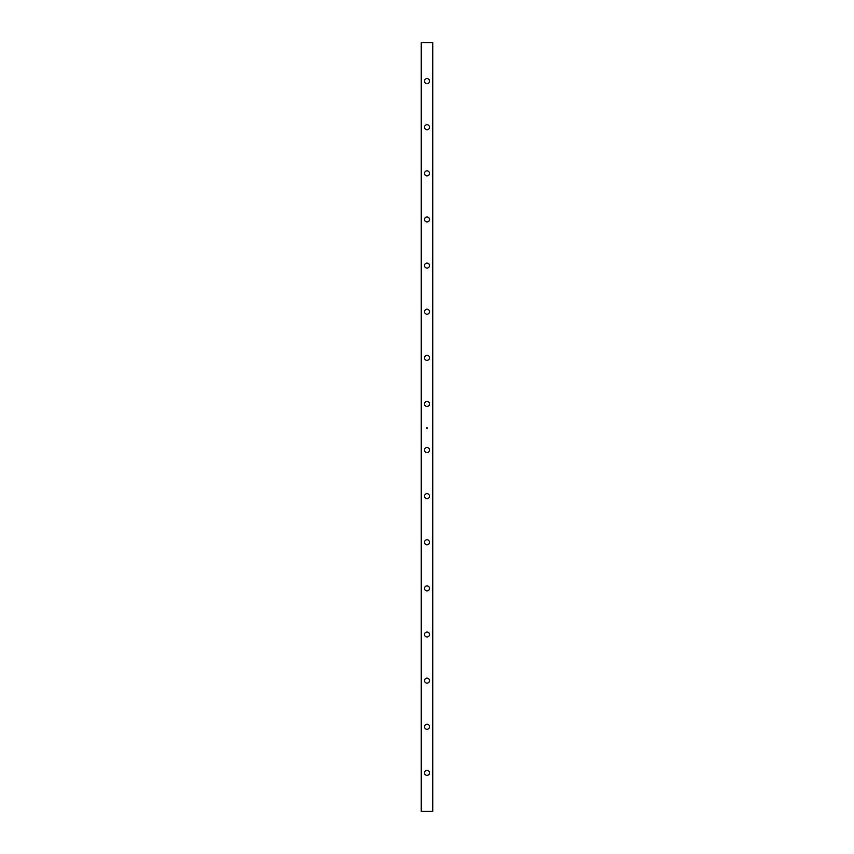 <?xml version="1.0" encoding="UTF-8"?>
<svg xmlns="http://www.w3.org/2000/svg" width="854" height="854" viewBox="0 0 854 854"><rect width="100%" height="100%" fill="white"/><g stroke="black" fill="none" stroke-linecap="round" stroke-linejoin="round"><path stroke-width="0.64" stroke-dasharray="4.27 3.2" d="M426.616 427.523L426.456 426.989L426.616 427.523M427 129.744A2.498 2.498 0 0 0 429.167 125.997A2.498 2.498 0 0 0 424.833 125.997A2.498 2.498 0 0 0 427 129.744M427 175.86A2.498 2.498 0 0 0 429.167 172.113A2.498 2.498 0 0 0 424.833 172.113A2.498 2.498 0 0 0 427 175.86M427 221.976A2.498 2.498 0 0 0 429.167 218.229A2.498 2.498 0 0 0 424.833 218.229A2.498 2.498 0 0 0 427 221.976M427 268.092A2.498 2.498 0 0 0 429.167 264.345A2.498 2.498 0 0 0 424.833 264.345A2.498 2.498 0 0 0 427 268.092M427 314.208A2.498 2.498 0 0 0 429.167 310.461A2.498 2.498 0 0 0 424.833 310.461A2.498 2.498 0 0 0 427 314.208M427 360.324A2.498 2.498 0 0 0 429.167 356.577A2.498 2.498 0 0 0 424.833 356.577A2.498 2.498 0 0 0 427 360.324M427 406.44A2.498 2.498 0 0 0 429.167 402.693A2.498 2.498 0 0 0 424.833 402.693A2.498 2.498 0 0 0 427 406.44M427 452.556A2.498 2.498 0 0 0 429.167 448.809A2.498 2.498 0 0 0 424.833 448.809A2.498 2.498 0 0 0 427 452.556M427 498.672A2.498 2.498 0 0 0 429.167 494.925A2.498 2.498 0 0 0 424.833 494.925A2.498 2.498 0 0 0 427 498.672M427 544.788A2.498 2.498 0 0 0 429.167 541.041A2.498 2.498 0 0 0 424.833 541.041A2.498 2.498 0 0 0 427 544.788M427 590.904A2.498 2.498 0 0 0 429.167 587.157A2.498 2.498 0 0 0 424.833 587.157A2.498 2.498 0 0 0 427 590.904M427 637.02A2.498 2.498 0 0 0 429.167 633.273A2.498 2.498 0 0 0 424.833 633.273A2.498 2.498 0 0 0 427 637.02M427 683.136A2.498 2.498 0 0 0 429.167 679.389A2.498 2.498 0 0 0 424.833 679.389A2.498 2.498 0 0 0 427 683.136M427 729.252A2.498 2.498 0 0 0 429.167 725.505A2.498 2.498 0 0 0 424.833 725.505A2.498 2.498 0 0 0 427 729.252M427 83.628A2.498 2.498 0 0 0 429.167 79.881A2.498 2.498 0 0 0 424.833 79.881A2.498 2.498 0 0 0 427 83.628M427 775.368A2.498 2.498 0 0 0 429.167 771.621A2.498 2.498 0 0 0 424.833 771.621A2.498 2.498 0 0 0 427 775.368M421.236 811.3L432.764 811.3L432.764 42.7L421.236 42.7L421.236 811.3M426.765 427L427.32 427.203L426.765 427M426.722 428.804L427.459 428.857L427.267 427.715L426.925 428.772L426.52 427.651L426.722 428.804L427.459 428.857L427.459 428.067L426.957 427.651L426.925 428.772L426.52 427.651L426.722 428.804"/><path stroke-width="1.28" d="M427 175.86A2.498 2.498 0 0 0 429.167 172.113A2.498 2.498 0 0 0 424.833 172.113A2.498 2.498 0 0 0 427 175.86M427 268.092A2.498 2.498 0 0 0 429.167 264.345A2.498 2.498 0 0 0 424.833 264.345A2.498 2.498 0 0 0 427 268.092M427 360.324A2.498 2.498 0 0 0 429.167 356.577A2.498 2.498 0 0 0 424.833 356.577A2.498 2.498 0 0 0 427 360.324M427 452.556A2.498 2.498 0 0 0 429.167 448.809A2.498 2.498 0 0 0 424.833 448.809A2.498 2.498 0 0 0 427 452.556M427 544.788A2.498 2.498 0 0 0 429.167 541.041A2.498 2.498 0 0 0 424.833 541.041A2.498 2.498 0 0 0 427 544.788M427 637.02A2.498 2.498 0 0 0 429.167 633.273A2.498 2.498 0 0 0 424.833 633.273A2.498 2.498 0 0 0 427 637.02M427 729.252A2.498 2.498 0 0 0 429.167 725.505A2.498 2.498 0 0 0 424.833 725.505A2.498 2.498 0 0 0 427 729.252M427 775.368A2.498 2.498 0 0 0 429.167 771.621A2.498 2.498 0 0 0 424.833 771.621A2.498 2.498 0 0 0 427 775.368M421.236 811.3L432.764 811.3L432.764 42.7L421.236 42.7L421.236 811.3M427 83.628A2.498 2.498 0 0 0 429.167 79.881A2.498 2.498 0 0 0 424.833 79.881A2.498 2.498 0 0 0 427 83.628M427 683.136A2.498 2.498 0 0 0 429.167 679.389A2.498 2.498 0 0 0 424.833 679.389A2.498 2.498 0 0 0 427 683.136M427 590.904A2.498 2.498 0 0 0 429.167 587.157A2.498 2.498 0 0 0 424.833 587.157A2.498 2.498 0 0 0 427 590.904M427 498.672A2.498 2.498 0 0 0 429.167 494.925A2.498 2.498 0 0 0 424.833 494.925A2.498 2.498 0 0 0 427 498.672M427 406.44A2.498 2.498 0 0 0 429.167 402.693A2.498 2.498 0 0 0 424.833 402.693A2.498 2.498 0 0 0 427 406.44M427 314.208A2.498 2.498 0 0 0 429.167 310.461A2.498 2.498 0 0 0 424.833 310.461A2.498 2.498 0 0 0 427 314.208M427 221.976A2.498 2.498 0 0 0 429.167 218.229A2.498 2.498 0 0 0 424.833 218.229A2.498 2.498 0 0 0 427 221.976M427 129.744A2.498 2.498 0 0 0 429.167 125.997A2.498 2.498 0 0 0 424.833 125.997A2.498 2.498 0 0 0 427 129.744"/></g></svg>
